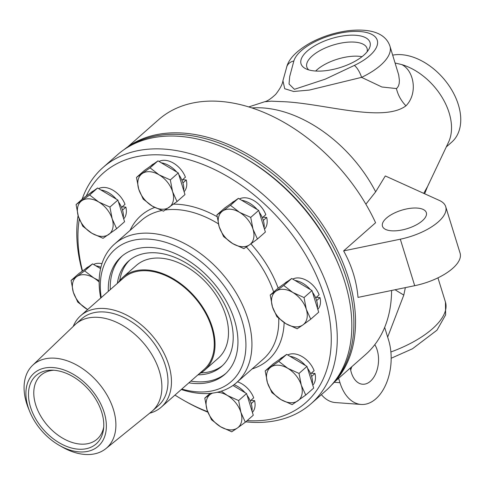 <?xml version="1.0" encoding="UTF-8"?>
<svg xmlns="http://www.w3.org/2000/svg" width="485" height="485" viewBox="0 0 485 485"><rect width="100%" height="100%" fill="white"/><g stroke="black" fill="none" stroke-linecap="round" stroke-linejoin="round"><path stroke-width="0.73" d="M315.668 71.028A31.022 13.01 162.8 0 1 362.022 56.678M284.513 283.567L285.344 282.84A21.619 14.344 48.6 0 1 287.744 281.288M295.013 280.445A21.619 14.344 48.6 0 1 310.424 289.618M312.522 292.273A21.619 14.344 48.6 0 1 317.426 308.102M285.95 323.707L276.899 316.717L272.467 306.847A21.619 14.344 -131.4 0 0 285.95 323.707A21.619 14.344 -131.4 0 0 302.876 324.944L297.172 328.781L285.95 323.707M270.2 295.068L275.898 291.23A21.619 14.344 -131.4 0 0 272.467 306.847L270.2 295.068L278.147 288.066L291.715 278.481L301.852 284.513L311.988 290.551L318.693 312.201L310.746 319.197L302.876 324.944A21.619 14.344 -131.4 0 0 306.308 309.327L310.746 319.197M283.767 285.483L292.819 292.473A21.619 14.344 -131.4 0 0 275.898 291.23L283.767 285.483L291.715 278.481M304.04 297.547L306.308 309.327A21.619 14.344 -131.4 0 0 292.819 292.473L304.04 297.547L311.988 290.551M234.043 384.678A21.619 14.344 48.6 0 1 245.01 392.638M247.107 395.293A21.619 14.344 48.6 0 1 252.006 411.122M220.536 426.727L211.484 419.737L207.046 409.867A21.619 14.344 -131.4 0 0 220.536 426.727A21.619 14.344 -131.4 0 0 237.456 427.964L231.757 431.802L220.536 426.727M204.785 398.088L210.484 394.25A21.619 14.344 -131.4 0 0 207.046 409.867L204.785 398.088L210.126 393.377M221.33 391.177L227.404 395.487A21.619 14.344 -131.4 0 0 217.104 392.316M212.612 393.111A21.619 14.344 -131.4 0 0 210.484 394.25L211.969 393.189M240.893 412.347L245.325 422.217L237.456 427.964A21.619 14.344 -131.4 0 0 240.893 412.347A21.619 14.344 -131.4 0 0 227.404 395.487L238.626 400.568L240.893 412.347M232.964 385.466L246.574 393.565L253.279 415.221L245.325 422.217M246.574 393.565L238.626 400.568M85.378 268.963L86.209 268.229A21.619 14.344 48.6 0 1 88.609 266.683M95.878 265.835A21.619 14.344 48.6 0 1 100.91 267.296M87.633 309.569L77.764 302.106L73.332 292.237A21.619 14.344 -131.4 0 0 86.821 309.097A21.619 14.344 -131.4 0 0 87.639 309.563M71.065 280.457L76.763 276.62A21.619 14.344 -131.4 0 0 73.332 292.237L71.065 280.457L79.013 273.455L92.586 263.876L100.595 268.642M84.632 270.873L93.69 277.863A21.619 14.344 -131.4 0 0 76.763 276.62L84.632 270.873L92.586 263.876M99.152 282.058A21.619 14.344 -131.4 0 0 93.69 277.863L99.176 280.688M231.206 203.421L232.036 202.688A21.619 14.344 48.6 0 1 234.431 201.142M241.706 200.293A21.619 14.344 48.6 0 1 257.117 209.465M259.214 212.127A21.619 14.344 48.6 0 1 264.113 227.95M232.642 243.555L223.591 236.565L219.153 226.695A21.619 14.344 -131.4 0 0 232.642 243.555A21.619 14.344 -131.4 0 0 249.563 244.798L243.864 248.635L232.642 243.555M216.886 214.916L222.591 211.078A21.619 14.344 -131.4 0 0 219.153 226.695L216.886 214.916L224.834 207.913L238.408 198.335L258.681 210.399L265.38 232.048L257.432 239.05L249.563 244.798A21.619 14.344 -131.4 0 0 253 229.181L257.432 239.05M230.46 205.331L239.511 212.321A21.619 14.344 -131.4 0 0 222.591 211.078L230.46 205.331L238.408 198.335M250.733 217.401L253 229.181A21.619 14.344 -131.4 0 0 239.511 212.321L250.733 217.401L258.681 210.399M262.967 217.189L266.689 217.462L263.325 220.42M262.355 217.729L265.822 214.673A19.764 13.107 48.6 0 0 239.444 198.953M266.689 217.462A19.764 13.107 48.6 0 1 264.495 229.187M207.665 411.71A153.072 101.541 48.6 0 1 183.863 400.44A153.072 101.541 48.6 0 1 174.964 395.081M82.517 270.988A153.072 101.541 48.6 0 1 79.279 219.068M86.257 196.013A153.072 101.541 48.6 0 1 295.123 238.699A153.072 101.541 48.6 0 1 247.138 420.628M93.623 264.495A19.764 13.107 48.6 0 1 101.947 263.67M122.226 206.798A15.132 10.039 48.6 0 1 122.238 206.865L125.876 207.131A19.764 13.107 48.6 0 1 123.687 218.856M98.637 188.623A19.764 13.107 48.6 0 1 125.015 204.343L121.547 207.398M182.627 179.65A15.132 10.039 48.6 0 1 182.645 179.717L186.282 179.983A19.764 13.107 48.6 0 1 184.088 191.708M159.038 161.475A19.764 13.107 48.6 0 1 185.415 177.195L181.948 180.25M316.347 297.275A15.132 10.039 48.6 0 1 316.359 297.341L319.997 297.608A19.764 13.107 48.6 0 1 317.808 309.339M292.758 279.099A19.764 13.107 48.6 0 1 319.136 294.819L315.668 297.875M311.334 373.147A15.132 10.039 48.6 0 1 311.346 373.214L314.983 373.48A19.764 13.107 48.6 0 1 312.795 385.211M287.744 354.971A19.764 13.107 48.6 0 1 314.122 370.692L310.649 373.747M250.927 400.295A15.132 10.039 48.6 0 1 250.945 400.361L254.583 400.628A19.764 13.107 48.6 0 1 252.388 412.359M237.504 381.81A19.764 13.107 48.6 0 1 253.716 397.839L250.248 400.895M125.876 207.131L122.517 210.09M254.583 400.628L251.218 403.593M319.997 297.608L316.638 300.573M314.983 373.48L311.625 376.439M186.282 179.983L182.918 182.942M118.213 282.634A61.88 41.049 48.6 0 1 122.935 277.232L136.388 265.38A61.88 41.049 48.6 0 1 160.68 258.153A61.88 41.049 48.6 0 1 218.729 299.487A61.88 41.049 48.6 0 1 218.189 358.257L204.737 370.11A61.88 41.049 48.6 0 1 198.777 374.105M122.935 277.232A61.88 41.049 48.6 0 1 147.222 270.006A61.88 41.049 48.6 0 1 205.27 311.34A61.88 41.049 48.6 0 1 204.737 370.11M103.735 426.903A42.559 28.233 48.6 0 1 97.127 439.131A42.559 28.233 48.6 0 1 80.425 444.102A42.559 28.233 48.6 0 1 40.497 415.675A42.559 28.233 48.6 0 1 40.867 375.257A42.559 28.233 48.6 0 1 53.835 370.249M53.914 370.255A45.511 30.185 48.6 0 1 103.566 428.849A45.511 30.185 48.6 0 1 78.346 449.189A45.511 30.185 48.6 0 1 30.882 408.243A45.511 30.185 48.6 0 1 51.883 370.17A45.511 30.185 48.6 0 1 53.914 370.255M79.182 451.887A48.621 32.252 48.6 0 1 59.552 445.503A48.621 32.252 48.6 0 1 29.803 411.729A48.621 32.252 48.6 0 1 53.077 367.557A48.621 32.252 48.6 0 1 104.184 412.511A48.621 32.252 48.6 0 1 79.182 451.887M29.803 411.729L28.53 408.619A55.484 36.805 48.6 0 1 32.562 365.375A55.484 36.805 48.6 0 1 55.09 358.203A55.484 36.805 48.6 0 1 107.512 395.918A55.484 36.805 48.6 0 1 105.882 448.619A55.484 36.805 48.6 0 1 84.881 454.445A55.484 36.805 48.6 0 1 62.474 447.158L59.552 445.503M32.562 365.375L74.878 324.853A57.933 38.43 48.6 0 1 75.66 324.132A57.933 38.43 48.6 0 1 98.4 317.366A57.933 38.43 48.6 0 1 152.745 356.063A57.933 38.43 48.6 0 1 152.242 411.08A57.933 38.43 48.6 0 1 151.429 411.765L105.882 448.619M75.66 324.132L81.759 318.76A57.933 38.43 48.6 0 1 104.499 311.994A57.933 38.43 48.6 0 1 158.844 350.691A57.933 38.43 48.6 0 1 158.34 405.709L152.242 411.08M73.217 326.441A60.946 40.425 48.6 0 1 80.746 315.638A60.946 40.425 48.6 0 1 104.663 308.521A60.946 40.425 48.6 0 1 161.838 349.23A60.946 40.425 48.6 0 1 161.305 407.109A60.946 40.425 48.6 0 1 149.641 413.214M80.746 315.638L123.554 277.935A60.946 40.425 48.6 0 1 147.476 270.818A60.946 40.425 48.6 0 1 204.646 311.528A60.946 40.425 48.6 0 1 204.118 369.406L161.305 407.109M181.305 389.497A92.32 61.237 -131.4 0 0 200.323 393.42A92.32 61.237 -131.4 0 0 236.559 382.641A92.32 61.237 -131.4 0 0 237.359 294.965A92.32 61.237 -131.4 0 0 150.756 233.297A92.32 61.237 -131.4 0 0 114.527 244.082A92.32 61.237 -131.4 0 0 100.741 298.026M101.238 297.59A87.997 58.37 48.6 0 1 157.443 240.251A87.997 58.37 48.6 0 1 243.215 324.871A87.997 58.37 48.6 0 1 196.734 391.807A87.997 58.37 48.6 0 1 181.796 389.061M188.883 382.823A78.352 51.974 -131.4 0 0 194.145 383.447A78.352 51.974 -131.4 0 0 224.901 374.299A78.352 51.974 -131.4 0 0 225.58 299.888A78.352 51.974 -131.4 0 0 152.078 247.55A78.352 51.974 -131.4 0 0 121.329 256.698A78.352 51.974 -131.4 0 0 108.319 291.352M245.768 421.829A157.395 104.408 -131.4 0 0 249.266 422.138A157.395 104.408 -131.4 0 0 311.043 403.756A157.395 104.408 -131.4 0 0 312.413 254.279A157.395 104.408 -131.4 0 0 164.761 149.144A157.395 104.408 -131.4 0 0 102.984 167.525A157.395 104.408 -131.4 0 0 82.092 199.293M78.085 215.498A157.395 104.408 -131.4 0 0 82.238 271.182M183.863 400.44L185.706 401.483A157.395 104.408 -131.4 0 0 207.822 412.153M102.984 167.525L117.552 154.697A157.395 104.408 48.6 0 1 179.329 136.315A157.395 104.408 48.6 0 1 242.888 156.97A157.395 104.408 48.6 0 1 339.185 266.307A157.395 104.408 48.6 0 1 325.611 390.928L311.043 403.756M242.888 156.97L244.731 158.013A153.072 101.541 48.6 0 1 338.378 264.349L339.185 266.307M190.823 381.113A78.352 51.974 -131.4 0 0 196.092 381.737A78.352 51.974 -131.4 0 0 225.852 373.42M122.317 255.862A78.352 51.974 -131.4 0 0 110.265 289.642M197.928 374.856A70.264 46.608 -131.4 0 0 221.499 366.514A70.264 46.608 -131.4 0 0 222.112 299.785A70.264 46.608 -131.4 0 0 156.194 252.849A70.264 46.608 -131.4 0 0 128.616 261.057A70.264 46.608 -131.4 0 0 117.364 283.385M129.756 260.099A70.264 46.608 -131.4 0 0 119.722 280.591M201.002 372.874A70.264 46.608 -131.4 0 0 222.591 365.508M124.081 149.598A156.958 104.117 48.6 0 1 247.78 154.206A156.958 104.117 48.6 0 1 348.503 278.238A156.958 104.117 48.6 0 1 331.485 385.09M333.243 383.053A156.958 104.117 -131.4 0 0 346.86 279.681A156.958 104.117 -131.4 0 0 126.33 148.119M315.256 71.004A36.108 15.138 162.8 0 1 305.738 68.731A36.108 15.138 162.8 0 1 311.94 47.512A36.108 15.138 162.8 0 1 355.808 35.284A36.108 15.138 162.8 0 1 368.915 49.173A36.108 15.138 162.8 0 1 315.256 71.004M367.078 51.846A31.525 13.216 -17.2 0 0 367.109 48.579A31.525 13.216 -17.2 0 0 333.037 45.087A31.525 13.216 -17.2 0 0 306.89 67.221A31.525 13.216 -17.2 0 0 308.763 69.895M286.683 67.154L282.931 80.71L284.713 88.719L293.655 91.477L309.303 90.083L361.58 77.357A10.379 3.092 -115.5 0 0 354.329 65.439L325.211 79.176L294.419 89.319L289.03 84.008L289.697 76.551L293.855 61.001A10.379 9.088 -164.2 0 0 286.659 67.148M361.58 77.357A54.053 22.668 -17.2 0 0 389.946 46.16C386.272 35.35 374.662 28.136 349.521 30.555C335.832 32.21 322.913 36.242 310.764 42.662C296.759 50.61 288.72 58.782 286.659 67.166A10.379 9.088 -164.2 0 0 286.526 67.706M389.946 46.16L398.706 74.963L399.385 80.249L399.191 83.511L398.482 85.972L397.245 87.864L396.427 88.567L381.895 86.997L361.592 77.37M282.937 80.698C282.585 84.044 280.185 88.579 275.741 94.308C270.885 98.837 267.156 101.323 264.543 101.777L271.394 101.177L281.47 101.614C322.022 102.772 382.465 123.232 405.945 105.845C418.355 93.265 413.778 70.252 401.683 64.56A54.053 35.854 48.6 0 1 448.546 142.172L427.527 186.586L423.738 193.363M395.172 63.032L401.677 64.56M374.808 344.665A22.971 14.235 -85.8 0 1 376.978 370.285A22.971 14.235 -85.8 0 1 362.58 384.229A22.971 14.235 -85.8 0 1 351.358 372.686A22.971 14.235 -85.8 0 1 350.315 368.012M350.685 370.085A22.971 14.235 94.2 0 0 351.716 366.781M343.622 250.897L400.313 239.196A43.238 18.133 -17.2 0 0 445.703 206.652L460.095 253.152A43.238 18.133 162.8 0 1 414.705 285.695L358.015 297.396C356.614 281.197 351.819 265.695 343.622 250.897L375.584 222.748A156.534 103.832 48.6 0 0 220.057 101.395A156.534 103.832 48.6 0 0 158.619 119.674L127.967 146.67M445.703 206.652A43.238 18.133 -17.2 0 0 439.446 200.475L385.302 175.952L375.657 191.83L365.878 204.197M391.504 230.799A22.959 9.627 162.8 0 1 382.465 226.228A22.959 9.627 162.8 0 1 401.55 210.241A22.959 9.627 162.8 0 1 426.333 212.654A22.959 9.627 162.8 0 1 415.742 225.173A22.959 9.627 162.8 0 1 391.504 230.799M338.615 378.318L339.973 382.707A43.238 26.802 94.2 0 0 361.095 404.448L335.371 402.562A43.238 26.802 -85.8 0 1 321.403 394.632M361.095 404.448A43.238 26.802 94.2 0 0 386.145 383.847A43.238 26.802 94.2 0 0 388.54 339.936L384.66 327.393M391.595 290.466A156.534 103.832 48.6 0 1 365.532 354.608L334.886 381.604M387.661 337.099L403.805 295.056A64.863 6.39 25.9 0 1 395.087 289.745M403.805 295.056L405.351 287.629M392.723 55.114A54.053 35.854 48.6 0 1 401.519 54.678A54.053 35.854 48.6 0 1 452.22 90.786A54.053 35.854 48.6 0 1 451.753 142.117L446.297 146.925M279.499 359.44L280.33 358.712A21.619 14.344 48.6 0 1 282.725 357.16M290 356.317A21.619 14.344 48.6 0 1 305.411 365.49M307.508 368.145A21.619 14.344 48.6 0 1 312.413 383.974M267.453 382.72A21.619 14.344 -131.4 0 0 280.936 399.573A21.619 14.344 -131.4 0 0 297.857 400.816A21.619 14.344 -131.4 0 0 301.294 385.199A21.619 14.344 -131.4 0 0 287.805 368.339A21.619 14.344 -131.4 0 0 270.885 367.103A21.619 14.344 -131.4 0 0 267.453 382.72L265.186 370.94L278.754 361.355L287.805 368.339L299.027 373.42L301.294 385.199L305.732 395.069L292.158 404.654L280.936 399.573L271.885 392.589L267.453 382.72M265.186 370.94L273.134 363.938L286.702 354.353L306.975 366.417L299.027 373.42M286.702 354.353L278.754 361.355M306.975 366.417L313.68 388.073L305.732 395.069M150.799 165.943L151.629 165.209A21.619 14.344 48.6 0 1 154.024 163.663M161.299 162.814A21.619 14.344 48.6 0 1 176.71 171.987M178.807 174.648A21.619 14.344 48.6 0 1 183.706 190.478M138.746 189.217A21.619 14.344 -131.4 0 0 152.235 206.076A21.619 14.344 -131.4 0 0 169.156 207.319A21.619 14.344 -131.4 0 0 172.593 191.702A21.619 14.344 -131.4 0 0 159.104 174.842A21.619 14.344 -131.4 0 0 142.184 173.6A21.619 14.344 -131.4 0 0 138.746 189.217L136.479 177.437L150.053 167.852L159.104 174.842L170.326 179.923L172.593 191.702L177.025 201.572L163.457 211.157L152.235 206.076L143.184 199.086L138.746 189.217M136.479 177.437L144.427 170.441L158.001 160.856L178.274 172.921L170.326 179.923M158.001 160.856L150.053 167.852M178.274 172.921L184.973 194.57L177.025 201.572M90.392 193.091L91.222 192.357A21.619 14.344 48.6 0 1 93.623 190.811M100.892 189.962A21.619 14.344 48.6 0 1 116.309 199.141M118.407 201.796A21.619 14.344 48.6 0 1 123.305 217.626M78.346 216.365A21.619 14.344 -131.4 0 0 91.835 233.224A21.619 14.344 -131.4 0 0 108.755 234.467A21.619 14.344 -131.4 0 0 112.187 218.85A21.619 14.344 -131.4 0 0 98.704 201.99A21.619 14.344 -131.4 0 0 81.777 200.748A21.619 14.344 -131.4 0 0 78.346 216.365L76.078 204.585L89.652 195.006L98.704 201.99L109.919 207.071L112.187 218.85L116.624 228.72L103.05 238.305L91.835 233.224L82.783 226.24L78.346 216.365M76.078 204.585L84.026 197.589L97.6 188.004L117.873 200.069L109.919 207.071M97.6 188.004L89.652 195.006M117.873 200.069L124.572 221.718L116.624 228.72M252.115 368.933A96.212 63.82 -131.4 0 0 284.149 322.574M278.123 288.084A96.212 63.82 -131.4 0 0 250.903 243.84M217.092 216.68A96.212 63.82 -131.4 0 0 173.527 204.161M154.685 207.441A96.212 63.82 -131.4 0 0 130.083 230.375M114.527 244.082L141.384 220.426A92.32 61.237 48.6 0 1 161.772 210.551M165.306 209.956A92.32 61.237 48.6 0 1 177.613 209.647A92.32 61.237 48.6 0 1 218.359 223.803M278.748 318.427A92.32 61.237 48.6 0 1 263.416 358.985L236.559 382.641M246.356 247.01A92.32 61.237 48.6 0 1 273.673 292.006M437.949 277.85L445.454 302.094A75.672 31.731 162.8 0 1 390.886 351.977M293.855 61.001A43.674 18.315 162.8 0 1 360.052 31.543A43.674 18.315 162.8 0 1 354.329 65.439M405.945 105.845C401.131 100.813 397.961 95.054 396.427 88.567M400.313 239.196L414.705 285.695M251.97 107.937A116.042 76.976 48.6 0 1 263.343 107.961A116.042 76.976 48.6 0 1 375.657 191.83M339.973 382.707L334.256 382.289M445.454 302.094L445.642 314.856L436.979 330.188L412.499 348.763L391.171 358.257M424.642 193.77L427.527 186.579M264.555 101.777L248.775 106.924"/></g></svg>
